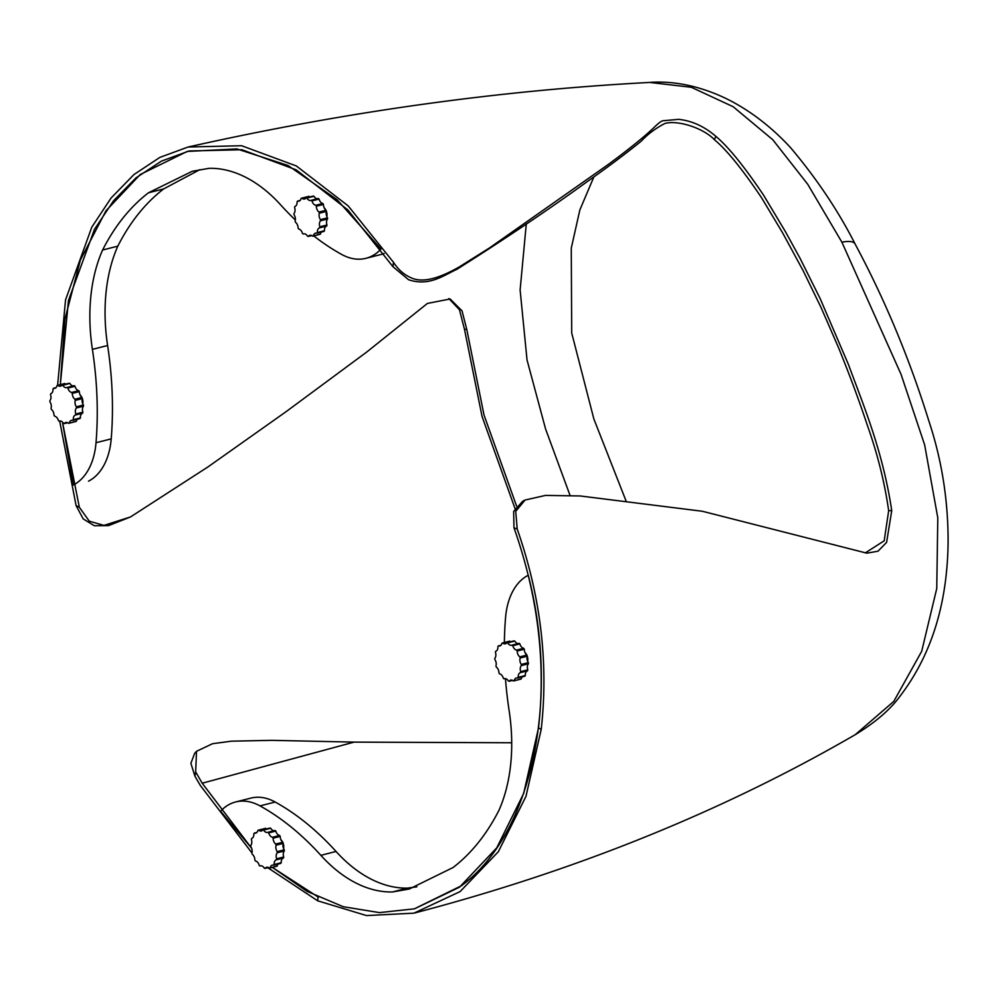 <?xml version="1.0" encoding="UTF-8"?>
<svg xmlns="http://www.w3.org/2000/svg" width="998" height="998" viewBox="0 0 998 998"><rect width="100%" height="100%" fill="white"/><g stroke="black" fill="none" stroke-linecap="round" stroke-linejoin="round"><path stroke-width="1.5" d="M326.808 216.516A6.824 4.391 -104.2 0 0 326.396 211.264M325.909 210.129A6.824 4.391 -104.2 0 0 324.175 207.796M82.734 403.691A6.824 4.391 -104.2 0 0 82.323 398.439M81.836 397.304A6.824 4.391 -104.2 0 0 80.102 394.971M199.912 169.623L163.66 188.921C145.321 203.068 130.027 222.142 117.801 246.157L102.594 250.011A150.149 96.507 -104.2 0 0 92.402 349.362A284.355 182.759 75.8 0 1 96.02 442.725A68.251 43.862 75.8 0 1 73.303 485.028L62.475 422.067L79.329 507.258L89.296 521.181L103.917 525.397L130.488 516.964L207.983 466.914L286.002 411.737L366.852 351.945L427.418 303.429L450.123 298.988L462.012 310.827L466.802 329.552L484.018 415.031L516.59 506.111M865.266 552.904L884.191 540.816L888.669 510.714C884.652 482.496 877.579 454.127 867.462 425.622C859.128 400.547 849.473 374.562 838.532 347.678L821.042 307.484L803.29 271.007L782.632 232.883L761.524 197.729C742.337 169.173 726.619 149.825 714.393 139.683C703.453 128.043 677.505 119.698 664.705 123.552C655.449 128.418 647.64 134.293 641.252 141.142C625.634 153.767 607.67 167.227 587.348 181.536C548.139 209.917 504.726 239.133 457.096 269.186C442.526 276.009 429.152 286.438 408.619 279.764L392.975 266.728L347.766 209.842L296.194 169.86L241.965 149.725L189.084 150.985L161.451 161.115L135.977 177.881L113.597 200.685L94.498 229.303L68.475 300.435L60.329 384.642L64.945 319.061L80.414 259.967L105.963 210.828L140.219 174.513L187.2 151.447L236.913 148.927L287.998 165.456L337.087 199.687L380.986 249.076A68.251 43.862 75.8 0 1 365.929 258.32A68.251 43.862 75.8 0 1 341.59 254.403A284.355 182.759 75.8 0 1 313.746 235.902M384.143 253.517A68.251 43.862 75.8 0 1 381.124 254.465L365.929 258.32M295.346 219.984A284.355 182.759 75.8 0 1 280.725 204.952A150.149 96.507 -104.2 0 0 209.131 168.313L192.24 171.294L148.465 192.776C130.114 206.923 114.832 225.997 102.594 250.011M117.801 246.157A150.149 96.507 -104.2 0 0 107.609 345.508A284.355 182.759 75.8 0 1 111.215 438.871A68.251 43.862 75.8 0 1 88.51 481.173M527.655 661.325A6.824 4.391 -104.2 0 0 527.231 656.073M526.744 654.938A6.824 4.391 -104.2 0 0 525.023 652.605M283.582 848.5A6.824 4.391 -104.2 0 0 283.158 843.248M282.671 842.112A6.824 4.391 -104.2 0 0 280.949 839.78M504.364 642.5A284.355 182.759 75.8 0 1 505.562 617.562A68.251 43.862 75.8 0 1 523.476 578.279A68.251 43.862 75.8 0 1 528.266 575.247C560.09 699.049 532.321 833.929 461.363 885.775L414.37 908.841L379.452 912.609L343.324 906.733L307.234 891.464L272.367 867.412L318.399 897.19M511.725 742.774L354.128 742.113L271.743 740.341L231.461 741.177L212.586 743.697L196.519 751.307L195.67 771.916L202.22 783.218L251.596 848.2L220.583 811.212A68.251 43.862 75.8 0 1 224.937 807.22A68.251 43.862 75.8 0 1 235.653 801.968L250.847 798.113A68.251 43.862 75.8 0 1 275.186 802.03A284.355 182.759 75.8 0 1 336.052 851.469A150.149 96.507 -104.2 0 0 407.646 888.108L392.451 891.963L409.33 888.993L453.117 867.499C471.455 853.365 486.75 834.278 498.975 810.264A150.149 96.507 -104.2 0 0 509.167 710.913A284.355 182.759 75.8 0 1 505.475 678.64M235.653 801.968A68.251 43.862 75.8 0 1 259.991 805.885A284.355 182.759 75.8 0 1 320.857 855.336A150.149 96.507 -104.2 0 0 392.451 891.963M407.646 888.108L416.865 886.81M526.283 223.964L520.12 289.994L527.031 359.966L545.607 429.065L570.008 495.332M625.971 500.746L593.86 418.973L571.704 332.97L571.268 248.153L579.838 209.992L593.885 176.871M414.582 908.779L459.579 887.135L496.767 847.813L523.651 793.51L538.508 727.929C546.018 662.148 537.835 595.432 513.982 527.805L513.646 511.425L522.603 501.333L525.073 500.035L545.557 495.407L580.087 495.956L702.343 511.263L866.838 553.166L877.966 551.22L886.611 542.376L891.738 510.627C882.756 450.51 863.208 404.764 848.512 364.644L820.256 298.801L800.221 258.619L785.476 231.736L763.657 195.296C744.184 166.317 728.241 146.669 715.84 136.352C704.426 126.459 692.013 120.783 678.578 119.336L663.183 120.746C660.202 120.97 654.351 127.32 652.218 129.204C642.388 138.335 627.692 150.124 608.131 164.57L489.494 247.928L459.155 266.99C437.473 279.415 421.293 282.945 410.627 277.556C403.841 274.562 398.127 269.485 393.474 262.299L348.202 205.912L296.344 165.955L241.616 145.72L188.098 147.018L159.83 157.41L133.957 174.55L111.077 198.016L91.766 227.22L65.544 299.874L57.61 385.353M841.913 242.227A40.955 11.589 151.4 0 1 855.086 243.961L855.086 243.961C884.852 299.5 909.428 358.444 928.801 420.782C941.663 459.454 948.1 499.574 948.1 541.141C947.589 603.353 931.496 655.137 899.822 696.467C890.004 709.852 875.146 722.589 855.249 734.665L893.784 701.394L921.678 651.357L936.748 588.546L937.796 517.862L924.659 444.933L901.032 374.287L841.913 242.227L807.706 184.231L772.776 139.72L733.156 106.711L691.29 87.263L649.648 82.435C498.177 90.456 344.322 111.988 188.098 147.018M448.863 298.552L459.467 309.754L464.444 329.14L482.046 416.428L514.98 508.444M59.68 421.056L76.11 505.687L83.221 518.923L94.299 525.721L108.557 525.609L130.488 516.964M196.519 751.307L194.635 753.353L190.892 763.333L194.922 776.17L200.324 785.463L251.933 852.928M525.073 500.035L515.729 511.338L517.201 529.015C540.667 596.155 548.663 662.946 541.215 729.426L525.958 796.416L498.326 851.743L460.128 891.576L413.958 913.158L366.516 915.565L317.713 900.82L318.025 897.015M195.67 771.916L194.922 776.17M76.11 505.687L79.329 507.258M392.975 266.728L393.474 262.299M517.201 529.015L513.982 527.805M267.801 867.736L317.713 900.82M50.586 402.992A5.464 3.505 75.8 0 1 51.048 408.282A19.798 12.724 -104.2 0 0 51.385 409.417A5.464 3.505 75.8 0 1 53.293 411.887A5.464 3.505 75.8 0 1 54.029 415.268A19.798 12.724 -104.2 0 0 54.628 416.203A5.464 3.505 75.8 0 1 57.946 419.297A5.464 3.505 75.8 0 1 58.408 420.582A19.798 12.724 -104.2 0 0 59.156 421.193A5.464 3.505 75.8 0 1 59.581 421.044A5.464 3.505 75.8 0 1 63.498 423.426A19.798 12.724 -104.2 0 0 64.296 423.614A5.464 3.505 75.8 0 1 65.806 422.478A5.464 3.505 75.8 0 1 68.55 423.364A19.798 12.724 -104.2 0 0 69.261 423.09A5.464 3.505 75.8 0 1 71.432 420.345A5.464 3.505 75.8 0 1 72.767 420.408A19.798 12.724 -104.2 0 0 73.303 419.721A5.464 3.505 75.8 0 1 75.524 414.993A19.798 12.724 -104.2 0 0 75.786 413.995A5.464 3.505 75.8 0 1 76.409 407.97A19.798 12.724 -104.2 0 0 76.359 406.81A5.464 3.505 75.8 0 1 75.262 400.385A19.798 12.724 -104.2 0 0 74.912 399.237A5.464 3.505 75.8 0 1 72.28 393.399A19.798 12.724 -104.2 0 0 71.681 392.451A5.464 3.505 75.8 0 1 67.901 388.085A19.798 12.724 -104.2 0 0 67.153 387.474A5.464 3.505 75.8 0 1 66.729 387.623A5.464 3.505 75.8 0 1 62.799 385.24A19.798 12.724 -104.2 0 0 62.013 385.053A5.464 3.505 75.8 0 1 60.491 386.176A5.464 3.505 75.8 0 1 57.759 385.303A19.798 12.724 -104.2 0 0 57.036 385.565A5.464 3.505 75.8 0 1 54.865 388.309A5.464 3.505 75.8 0 1 53.53 388.259A19.798 12.724 -104.2 0 0 53.006 388.946A5.464 3.505 75.8 0 1 50.773 393.661A19.798 12.724 -104.2 0 0 50.511 394.659A5.464 3.505 75.8 0 1 49.9 400.697A19.798 12.724 -104.2 0 0 49.95 401.845A5.464 3.505 75.8 0 1 50.586 402.992M75.262 400.385L82.36 398.576A19.798 12.724 -104.2 0 0 82.011 397.441L74.912 399.237M76.409 407.97L83.495 406.161A19.798 12.724 -104.2 0 0 83.458 405.013L76.359 406.81M68.55 423.364L75.636 421.568A19.798 12.724 -104.2 0 0 76.359 421.293L69.261 423.09M75.524 414.993L82.622 413.197A19.798 12.724 -104.2 0 0 82.884 412.199L75.786 413.995M72.767 420.408L79.865 418.599A19.798 12.724 -104.2 0 0 80.389 417.913L73.303 419.721M67.677 422.753L64.296 423.614M60.017 420.969L59.156 421.193M57.759 385.303L64.858 383.494A5.464 3.505 75.8 0 0 65.718 384.105M53.53 388.259L56.025 387.623M62.799 385.24L69.897 383.432A19.798 12.724 -104.2 0 0 69.099 383.257L62.013 385.053M67.901 388.085L75 386.276A19.798 12.724 -104.2 0 0 74.239 385.665L67.153 387.474M83.458 405.013A5.464 3.505 75.8 0 1 82.36 398.576M82.884 412.199A5.464 3.505 75.8 0 1 83.495 406.161M80.389 417.913A5.464 3.505 75.8 0 1 82.622 413.197M76.359 421.293A5.464 3.505 75.8 0 1 77.382 419.235M73.378 385.889A5.464 3.505 75.8 0 1 69.897 383.432M82.011 397.441A5.464 3.505 75.8 0 1 79.366 391.603A19.798 12.724 -104.2 0 0 78.78 390.655A5.464 3.505 75.8 0 1 75 386.276M78.78 390.655L71.681 392.451M72.28 393.399L79.366 391.603M294.659 215.817A5.464 3.505 75.8 0 1 295.121 221.107A19.798 12.724 -104.2 0 0 295.458 222.242A5.464 3.505 75.8 0 1 297.367 224.712A5.464 3.505 75.8 0 1 298.103 228.093A19.798 12.724 -104.2 0 0 298.701 229.029A5.464 3.505 75.8 0 1 302.02 232.122A5.464 3.505 75.8 0 1 302.481 233.407A19.798 12.724 -104.2 0 0 303.23 234.019A5.464 3.505 75.8 0 1 303.654 233.869A5.464 3.505 75.8 0 1 307.571 236.252A19.798 12.724 -104.2 0 0 308.37 236.439A5.464 3.505 75.8 0 1 309.879 235.303A5.464 3.505 75.8 0 1 312.623 236.189A19.798 12.724 -104.2 0 0 313.335 235.915A5.464 3.505 75.8 0 1 315.505 233.17A5.464 3.505 75.8 0 1 316.84 233.22A19.798 12.724 -104.2 0 0 317.376 232.546A5.464 3.505 75.8 0 1 319.597 227.818A19.798 12.724 -104.2 0 0 319.859 226.82A5.464 3.505 75.8 0 1 320.483 220.783A19.798 12.724 -104.2 0 0 320.433 219.635A5.464 3.505 75.8 0 1 319.335 213.21A19.798 12.724 -104.2 0 0 318.986 212.063A5.464 3.505 75.8 0 1 316.354 206.224A19.798 12.724 -104.2 0 0 315.755 205.276A5.464 3.505 75.8 0 1 311.975 200.91A19.798 12.724 -104.2 0 0 311.226 200.286A5.464 3.505 75.8 0 1 310.802 200.448A5.464 3.505 75.8 0 1 306.873 198.066A19.798 12.724 -104.2 0 0 306.087 197.878A5.464 3.505 75.8 0 1 304.565 199.001A5.464 3.505 75.8 0 1 301.833 198.128A19.798 12.724 -104.2 0 0 301.109 198.39A5.464 3.505 75.8 0 1 298.951 201.134A5.464 3.505 75.8 0 1 297.604 201.085A19.798 12.724 -104.2 0 0 297.08 201.771A5.464 3.505 75.8 0 1 294.847 206.486A19.798 12.724 -104.2 0 0 294.585 207.484A5.464 3.505 75.8 0 1 293.973 213.522A19.798 12.724 -104.2 0 0 294.023 214.67A5.464 3.505 75.8 0 1 294.659 215.817M319.335 213.21L326.433 211.401A19.798 12.724 -104.2 0 0 326.084 210.266L318.986 212.063M320.483 220.783L327.569 218.986A19.798 12.724 -104.2 0 0 327.531 217.838L320.433 219.635M312.623 236.189L319.709 234.38A19.798 12.724 -104.2 0 0 320.433 234.118L313.335 235.915M319.597 227.818L326.695 226.022A19.798 12.724 -104.2 0 0 326.957 225.024L319.859 226.82M316.84 233.22L323.938 231.424A19.798 12.724 -104.2 0 0 324.462 230.738L317.376 232.546M311.75 235.578L308.37 236.439M304.091 233.794L303.23 234.019M301.833 198.128L308.931 196.319A5.464 3.505 75.8 0 0 309.792 196.93M297.604 201.085L300.099 200.448M306.873 198.066L313.971 196.257A19.798 12.724 -104.2 0 0 313.172 196.07L306.087 197.878M311.975 200.91L319.073 199.101A19.798 12.724 -104.2 0 0 318.312 198.49L311.226 200.286M327.531 217.838A5.464 3.505 75.8 0 1 326.433 211.401M326.957 225.024A5.464 3.505 75.8 0 1 327.569 218.986M324.462 230.738A5.464 3.505 75.8 0 1 326.695 226.022M320.433 234.118A5.464 3.505 75.8 0 1 321.456 232.06M317.451 198.714A5.464 3.505 75.8 0 1 313.971 196.257M326.084 210.266A5.464 3.505 75.8 0 1 323.439 204.428A19.798 12.724 -104.2 0 0 322.853 203.48A5.464 3.505 75.8 0 1 319.073 199.101M322.853 203.48L315.755 205.276M316.354 206.224L323.439 204.428M495.495 660.614A5.464 3.505 75.8 0 1 495.956 665.915A19.798 12.724 -104.2 0 0 496.293 667.051A5.464 3.505 75.8 0 1 498.202 669.521A5.464 3.505 75.8 0 1 498.938 672.889A19.798 12.724 -104.2 0 0 499.536 673.837A5.464 3.505 75.8 0 1 502.855 676.931A5.464 3.505 75.8 0 1 503.316 678.216A19.798 12.724 -104.2 0 0 504.065 678.827A5.464 3.505 75.8 0 1 504.489 678.665A5.464 3.505 75.8 0 1 508.406 681.06A19.798 12.724 -104.2 0 0 509.205 681.235A5.464 3.505 75.8 0 1 510.714 680.112A5.464 3.505 75.8 0 1 513.459 680.998A19.798 12.724 -104.2 0 0 514.17 680.723A5.464 3.505 75.8 0 1 516.34 677.979A5.464 3.505 75.8 0 1 517.675 678.029A19.798 12.724 -104.2 0 0 518.212 677.343A5.464 3.505 75.8 0 1 520.445 672.627A19.798 12.724 -104.2 0 0 520.707 671.629A5.464 3.505 75.8 0 1 521.318 665.591A19.798 12.724 -104.2 0 0 521.268 664.443A5.464 3.505 75.8 0 1 520.17 658.006A19.798 12.724 -104.2 0 0 519.821 656.871A5.464 3.505 75.8 0 1 517.189 651.033A19.798 12.724 -104.2 0 0 516.59 650.085A5.464 3.505 75.8 0 1 512.81 645.706A19.798 12.724 -104.2 0 0 512.061 645.095A5.464 3.505 75.8 0 1 511.637 645.244A5.464 3.505 75.8 0 1 507.72 642.862A19.798 12.724 -104.2 0 0 506.922 642.687A5.464 3.505 75.8 0 1 505.4 643.81A5.464 3.505 75.8 0 1 502.668 642.924A19.798 12.724 -104.2 0 0 501.957 643.199A5.464 3.505 75.8 0 1 499.786 645.943A5.464 3.505 75.8 0 1 498.451 645.893A19.798 12.724 -104.2 0 0 497.915 646.579A5.464 3.505 75.8 0 1 495.682 651.295A19.798 12.724 -104.2 0 0 495.42 652.293A5.464 3.505 75.8 0 1 494.808 658.331A19.798 12.724 -104.2 0 0 494.858 659.478A5.464 3.505 75.8 0 1 495.495 660.614M520.17 658.006L527.268 656.21A19.798 12.724 -104.2 0 0 526.919 655.075L519.821 656.871M521.318 665.591L528.404 663.795A19.798 12.724 -104.2 0 0 528.366 662.635L521.268 664.443M513.459 680.998L520.544 679.189A19.798 12.724 -104.2 0 0 521.268 678.914L514.17 680.723M520.445 672.627L527.53 670.831A19.798 12.724 -104.2 0 0 527.792 669.833L520.707 671.629M517.675 678.029L524.773 676.232A19.798 12.724 -104.2 0 0 525.31 675.546L518.212 677.343M512.585 680.386L509.205 681.235M504.926 678.603L504.065 678.827M502.668 642.924L509.766 641.128A5.464 3.505 75.8 0 0 510.627 641.739M498.451 645.893L500.934 645.257M507.72 642.862L514.806 641.065A19.798 12.724 -104.2 0 0 514.02 640.878L506.922 642.687M512.81 645.706L519.908 643.91A19.798 12.724 -104.2 0 0 519.16 643.298L512.061 645.095M528.366 662.635A5.464 3.505 75.8 0 1 527.268 656.21M527.792 669.833A5.464 3.505 75.8 0 1 528.404 663.795M525.31 675.546A5.464 3.505 75.8 0 1 527.53 670.831M521.268 678.914A5.464 3.505 75.8 0 1 522.291 676.869M518.286 643.523A5.464 3.505 75.8 0 1 514.806 641.065M526.919 655.075A5.464 3.505 75.8 0 1 524.287 649.224A19.798 12.724 -104.2 0 0 523.688 648.276A5.464 3.505 75.8 0 1 519.908 643.91M523.688 648.276L516.59 650.085M517.189 651.033L524.287 649.224M251.421 847.789A5.464 3.505 75.8 0 1 251.883 853.09A19.798 12.724 -104.2 0 0 252.22 854.226A5.464 3.505 75.8 0 1 254.128 856.696A5.464 3.505 75.8 0 1 254.864 860.064A19.798 12.724 -104.2 0 0 255.463 861.012A5.464 3.505 75.8 0 1 258.781 864.106A5.464 3.505 75.8 0 1 259.243 865.391A19.798 12.724 -104.2 0 0 259.991 866.002A5.464 3.505 75.8 0 1 260.416 865.84A5.464 3.505 75.8 0 1 264.333 868.235A19.798 12.724 -104.2 0 0 265.131 868.41A5.464 3.505 75.8 0 1 266.641 867.287A5.464 3.505 75.8 0 1 269.385 868.173A19.798 12.724 -104.2 0 0 270.096 867.898A5.464 3.505 75.8 0 1 272.267 865.154A5.464 3.505 75.8 0 1 273.602 865.204A19.798 12.724 -104.2 0 0 274.138 864.518A5.464 3.505 75.8 0 1 276.371 859.802A19.798 12.724 -104.2 0 0 276.633 858.804A5.464 3.505 75.8 0 1 277.244 852.766A19.798 12.724 -104.2 0 0 277.195 851.618A5.464 3.505 75.8 0 1 276.097 845.181A19.798 12.724 -104.2 0 0 275.747 844.046A5.464 3.505 75.8 0 1 273.115 838.208A19.798 12.724 -104.2 0 0 272.516 837.26A5.464 3.505 75.8 0 1 268.736 832.881A19.798 12.724 -104.2 0 0 267.988 832.27A5.464 3.505 75.8 0 1 267.564 832.432A5.464 3.505 75.8 0 1 263.647 830.037A19.798 12.724 -104.2 0 0 262.848 829.862A5.464 3.505 75.8 0 1 261.326 830.985A5.464 3.505 75.8 0 1 258.594 830.099A19.798 12.724 -104.2 0 0 257.883 830.373A5.464 3.505 75.8 0 1 255.713 833.118A5.464 3.505 75.8 0 1 254.378 833.068A19.798 12.724 -104.2 0 0 253.841 833.754A5.464 3.505 75.8 0 1 251.608 838.47A19.798 12.724 -104.2 0 0 251.346 839.468A5.464 3.505 75.8 0 1 250.735 845.506A19.798 12.724 -104.2 0 0 250.785 846.653A5.464 3.505 75.8 0 1 251.421 847.789M276.097 845.181L283.195 843.385A19.798 12.724 -104.2 0 0 282.846 842.25L275.747 844.046M277.244 852.766L284.33 850.97A19.798 12.724 -104.2 0 0 284.293 849.809L277.195 851.618M269.385 868.173L276.471 866.364A19.798 12.724 -104.2 0 0 277.195 866.089L270.096 867.898M276.371 859.802L283.457 858.006A19.798 12.724 -104.2 0 0 283.719 857.008L276.633 858.804M273.602 865.204L280.7 863.407A19.798 12.724 -104.2 0 0 281.236 862.721L274.138 864.518M268.512 867.561L265.131 868.41M260.852 865.777L259.991 866.002M258.594 830.099L265.693 828.303A5.464 3.505 75.8 0 0 266.553 828.914M254.378 833.068L256.86 832.432M263.647 830.037L270.732 828.24A19.798 12.724 -104.2 0 0 269.947 828.053L262.848 829.862M268.736 832.881L275.835 831.085A19.798 12.724 -104.2 0 0 275.086 830.473L267.988 832.27M284.293 849.809A5.464 3.505 75.8 0 1 283.195 843.385M283.719 857.008A5.464 3.505 75.8 0 1 284.33 850.97M281.236 862.721A5.464 3.505 75.8 0 1 283.457 858.006M277.195 866.089A5.464 3.505 75.8 0 1 278.217 864.043M274.213 830.698A5.464 3.505 75.8 0 1 270.732 828.24M282.846 842.25A5.464 3.505 75.8 0 1 280.213 836.399A19.798 12.724 -104.2 0 0 279.615 835.451A5.464 3.505 75.8 0 1 275.835 831.085M279.615 835.451L272.516 837.26M273.115 838.208L280.213 836.399M163.66 188.921L148.465 192.776M107.609 345.508L92.402 349.362M111.215 438.871L96.02 442.725M275.186 802.03L259.991 805.885M336.052 851.469L320.857 855.336M354.128 742.113L202.22 783.218M538.508 727.929L541.215 729.426M466.802 329.552L464.444 329.14M714.393 139.683L715.84 136.352M888.669 510.714L891.738 510.627M855.261 734.665C723.213 811.199 576.108 870.693 413.958 913.158M855.086 243.961C838.258 210.815 816.751 178.717 790.566 147.654C771.891 127.42 751.419 111.551 729.126 100.037C698.375 84.605 670.743 80.826 649.648 82.435L649.648 82.435"/></g></svg>
